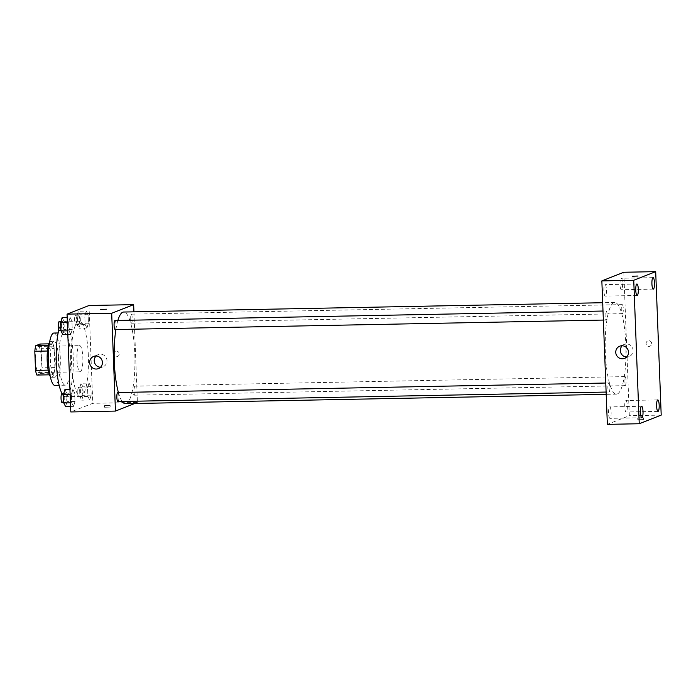 <?xml version="1.0" encoding="UTF-8"?>
<svg xmlns="http://www.w3.org/2000/svg" width="696" height="696" viewBox="0 0 696 696"><rect width="100%" height="100%" fill="white"/><g stroke="black" fill="none" stroke-linecap="round" stroke-linejoin="round"><path stroke-width="0.52" stroke-dasharray="3.48 2.61" d="M80.414 371.777A13.094 2.958 88.9 0 0 82.859 358.127A13.094 2.958 88.9 0 0 79.657 345.642A13.094 2.958 88.9 0 0 76.951 358.788A13.094 2.958 88.9 0 0 80.171 371.821A13.094 2.958 88.9 0 0 80.414 371.777M38.959 372.577A13.094 2.958 88.9 0 0 41.403 358.936A13.094 2.958 88.9 0 0 38.21 346.443A13.094 2.958 88.9 0 0 35.505 359.597A13.094 2.958 88.9 0 0 38.715 372.63A13.094 2.958 88.9 0 0 38.959 372.577M41.386 348.679L42.125 367.81A17.583 3.976 88.9 0 1 41.168 373.369L53.923 373.117A17.583 3.976 88.9 0 0 54.88 367.558L54.14 348.426L41.386 348.679A17.583 3.976 88.9 0 0 40.046 344.024M41.168 373.369L36.879 375.057M54.88 367.558L42.125 367.81M53.923 373.117L49.442 374.813M54.14 348.426A17.583 3.976 88.9 0 0 52.8 343.772L48.833 343.85M49.633 374.805A17.583 3.976 88.9 0 1 48.285 370.15L47.554 351.019A17.583 3.976 88.9 0 1 48.502 345.46L52.8 343.772M49.581 342.258A18.009 4.072 -91.1 0 1 50.869 341.284A18.009 4.072 -91.1 0 1 55.245 357.709A18.009 4.072 -91.1 0 1 51.565 377.293A18.009 4.072 -91.1 0 1 50.242 376.371M58.429 357.648A18.009 4.072 88.9 0 0 54.053 341.223A18.009 4.072 88.9 0 0 50.338 359.31A18.009 4.072 88.9 0 0 54.758 377.232A18.009 4.072 88.9 0 0 55.088 377.162A18.009 4.072 88.9 0 0 58.429 357.648M53.897 333.045A26.187 5.916 -91.1 0 1 60.256 356.926A26.187 5.916 -91.1 0 1 54.914 385.41M70.618 356.726A26.187 5.916 -91.1 0 1 65.276 385.21A26.187 5.916 -91.1 0 1 58.847 359.145A26.187 5.916 -91.1 0 1 64.258 332.836A26.187 5.916 -91.1 0 1 70.618 356.726M58.821 329.965A37.645 8.509 -91.1 0 1 64.032 321.387A37.645 8.509 -91.1 0 1 73.184 355.717A37.645 8.509 -91.1 0 1 65.502 396.668A37.645 8.509 -91.1 0 1 62.04 393.605M88.331 355.421A37.645 8.509 88.9 0 0 79.179 321.091A37.645 8.509 88.9 0 0 71.401 358.901A37.645 8.509 88.9 0 0 80.64 396.372A37.645 8.509 88.9 0 0 81.354 396.224A37.645 8.509 88.9 0 0 88.331 355.421M86.287 311.086L88.096 314.67L88.418 323.144L86.939 328.025L85.129 324.44L84.799 315.967L86.287 311.086L88.096 314.67L88.418 323.144L86.939 328.025L85.129 324.44L84.799 315.967L86.287 311.086L78.309 311.243L80.118 314.827L80.449 323.301L78.961 328.181L77.152 324.597L76.83 316.123L78.309 311.243M70.122 317.437L71.932 321.03L72.262 329.504L70.774 334.385L68.965 330.791L68.643 322.326L70.122 317.437L71.932 321.03L72.262 329.504L70.774 334.385L68.965 330.791L68.643 322.326L70.122 317.437L67.181 317.498M89.01 305.509L92.768 403.323L70.809 411.954M89.053 383.078L90.863 386.671L91.185 395.137L89.697 400.026L87.887 396.433L87.566 387.959L89.053 383.078L90.863 386.671L91.185 395.137L89.697 400.026L87.887 396.433L87.566 387.959L89.053 383.078L81.075 383.235L82.885 386.819L83.216 395.293L81.728 400.174L79.918 396.59L79.596 388.116L81.075 383.235M72.889 389.438L74.698 393.022L75.02 401.496L73.541 406.377L71.731 402.784L71.401 394.319L72.889 389.438L74.698 393.022L75.02 401.496L73.541 406.377L71.731 402.784L71.401 394.319L72.889 389.438L69.948 389.49M133.928 311.834L137.408 402.453L92.768 403.323M116.51 356.77A2.862 2.784 -111.5 0 0 118.99 352.898A2.862 2.784 -111.5 0 0 113.666 354.464A2.862 2.784 -111.5 0 0 117.45 356.587A2.862 2.784 -111.5 0 0 118.99 352.898A2.862 2.784 -111.5 0 0 113.666 354.464A2.862 2.784 -111.5 0 0 116.51 356.77M125.445 403.689A45.832 10.362 88.9 0 0 126.307 403.515A45.832 10.362 88.9 0 0 134.859 355.743A45.832 10.362 88.9 0 0 123.662 312.034M117.868 320.473A45.832 10.362 88.9 0 0 115.884 329.547M118.407 392.509A45.832 10.362 88.9 0 0 122.174 401.47M137.408 402.453L134.728 403.506M115.258 329.539A4.515 1.018 88.9 0 0 116.101 324.832A4.515 1.018 88.9 0 0 114.997 320.525M131.422 323.188A4.515 1.018 88.9 0 0 132.266 318.481A4.515 1.018 88.9 0 0 131.161 314.174A4.515 1.018 88.9 0 0 130.23 318.707A4.515 1.018 88.9 0 0 131.335 323.205A4.515 1.018 88.9 0 0 131.422 323.188M134.189 395.18A4.515 1.018 88.9 0 0 135.033 390.473A4.515 1.018 88.9 0 0 133.928 386.167A4.515 1.018 88.9 0 0 132.997 390.7A4.515 1.018 88.9 0 0 134.102 395.197A4.515 1.018 88.9 0 0 134.189 395.18M117.763 392.518A4.515 1.018 -91.1 0 1 118.877 397.016A4.515 1.018 -91.1 0 1 117.937 401.557M110.09 407.09L104.435 407.256L110.09 407.09M110.029 405.446L104.374 405.611L110.029 405.446M106.401 309.215L100.676 309.433M96.109 356.004A6.551 6.36 68.5 0 1 106.523 358.397A6.551 6.36 68.5 0 1 100.528 367.244M617.335 393.962A45.832 10.362 88.9 0 0 625.895 346.19A45.832 10.362 88.9 0 0 614.69 302.482A45.832 10.362 88.9 0 0 605.224 348.513A45.832 10.362 88.9 0 0 616.473 394.136A45.832 10.362 88.9 0 0 617.335 393.962M608.713 382.983A4.515 1.018 -91.1 0 1 608.791 382.965A4.515 1.018 -91.1 0 1 609.905 387.463A4.515 1.018 -91.1 0 1 608.974 392.005A4.515 1.018 -91.1 0 1 607.869 387.689A4.515 1.018 -91.1 0 1 608.713 382.983M622.45 313.635A4.515 1.018 88.9 0 0 623.294 308.928A4.515 1.018 88.9 0 0 622.189 304.622A4.515 1.018 88.9 0 0 621.258 309.155A4.515 1.018 88.9 0 0 622.363 313.652A4.515 1.018 88.9 0 0 622.45 313.635M625.217 385.627A4.515 1.018 88.9 0 0 626.061 380.921A4.515 1.018 88.9 0 0 624.956 376.614A4.515 1.018 88.9 0 0 624.025 381.147A4.515 1.018 88.9 0 0 625.13 385.645A4.515 1.018 88.9 0 0 625.217 385.627M606.286 319.986A4.515 1.018 88.9 0 0 607.13 315.279A4.515 1.018 88.9 0 0 606.033 310.973A4.515 1.018 88.9 0 0 605.094 315.514A4.515 1.018 88.9 0 0 606.207 320.003A4.515 1.018 88.9 0 0 606.286 319.986M623.807 272.258L629.315 415.73L607.356 424.36M621.528 289.71A5.733 1.296 -91.1 0 1 621.424 289.736A5.733 1.296 -91.1 0 1 620.014 284.02A5.733 1.296 -91.1 0 1 621.197 278.261A5.733 1.296 -91.1 0 1 622.607 283.733A5.733 1.296 -91.1 0 1 621.528 289.71M626.226 411.98A5.733 1.296 -91.1 0 1 626.122 412.006A5.733 1.296 -91.1 0 1 624.712 406.29A5.733 1.296 -91.1 0 1 625.895 400.531A5.733 1.296 -91.1 0 1 627.296 406.003A5.733 1.296 -91.1 0 1 626.226 411.98M610.07 418.34A5.733 1.296 -91.1 0 1 609.957 418.357A5.733 1.296 -91.1 0 1 608.556 412.65A5.733 1.296 -91.1 0 1 609.74 406.89A5.733 1.296 -91.1 0 1 611.14 412.354A5.733 1.296 -91.1 0 1 610.07 418.34M605.372 296.061A5.733 1.296 -91.1 0 1 605.259 296.087A5.733 1.296 -91.1 0 1 603.858 290.38A5.733 1.296 -91.1 0 1 605.042 284.62A5.733 1.296 -91.1 0 1 606.442 290.084A5.733 1.296 -91.1 0 1 605.372 296.061M661.2 415.103L629.315 415.73M643.443 419.558L637.797 419.714L643.443 419.558M651.665 343.502A2.862 2.784 -111.5 0 0 647.828 340.892A2.862 2.784 -111.5 0 0 646.288 344.581A2.862 2.784 -111.5 0 0 651.665 343.502A2.862 2.784 -111.5 0 0 647.828 340.892A2.862 2.784 -111.5 0 0 646.288 344.581A2.862 2.784 -111.5 0 0 651.665 343.502M622.215 345.764A6.551 6.36 68.5 0 1 633.09 350.366A6.551 6.36 68.5 0 1 626.635 357.005M643.382 417.913L637.727 418.079L643.382 417.913M638.006 276.034L632.281 276.251M64.919 389.586L66.729 393.179L67.051 401.644L65.572 406.534M65.415 402.558A4.515 1.018 88.9 0 0 66.259 397.851A4.515 1.018 88.9 0 0 65.154 393.545A4.515 1.018 88.9 0 0 64.223 398.077A4.515 1.018 88.9 0 0 65.328 402.575A4.515 1.018 88.9 0 0 65.415 402.558M74.698 393.022L66.729 393.179M75.02 401.496L67.051 401.644M73.541 406.377L70.601 406.429M71.731 402.784L70.461 402.81M71.401 394.319L70.131 394.345M62.231 402.619A4.515 1.018 88.9 0 0 63.075 397.912A4.515 1.018 88.9 0 0 61.97 393.605M62.153 317.594L63.962 321.187L64.284 329.652L62.805 334.541M62.649 330.565A4.515 1.018 88.9 0 0 63.493 325.858A4.515 1.018 88.9 0 0 62.388 321.552A4.515 1.018 88.9 0 0 61.457 326.085A4.515 1.018 88.9 0 0 62.562 330.583A4.515 1.018 88.9 0 0 62.649 330.565M71.932 321.03L63.962 321.187M72.262 329.504L64.284 329.652M70.774 334.385L67.834 334.437M68.965 330.791L67.695 330.817M68.643 322.326L67.373 322.352M59.464 330.626A4.515 1.018 88.9 0 0 60.308 325.919A4.515 1.018 88.9 0 0 59.203 321.613M81.58 396.207A4.515 1.018 88.9 0 0 82.424 391.5A4.515 1.018 88.9 0 0 81.319 387.185A4.515 1.018 88.9 0 0 80.379 391.726A4.515 1.018 88.9 0 0 81.493 396.224A4.515 1.018 88.9 0 0 81.58 396.207M90.863 386.671L82.885 386.819M91.185 395.137L83.216 395.293M89.697 400.026L81.728 400.174M87.887 396.433L79.918 396.59M87.566 387.959L79.596 388.116M78.387 396.268A4.515 1.018 88.9 0 0 79.231 391.561A4.515 1.018 88.9 0 0 78.126 387.254A4.515 1.018 88.9 0 0 77.195 391.787A4.515 1.018 88.9 0 0 78.3 396.285A4.515 1.018 88.9 0 0 78.387 396.268M78.813 324.214A4.515 1.018 88.9 0 0 79.657 319.507A4.515 1.018 88.9 0 0 78.552 315.192A4.515 1.018 88.9 0 0 77.621 319.734A4.515 1.018 88.9 0 0 78.726 324.232A4.515 1.018 88.9 0 0 78.813 324.214M88.096 314.67L80.118 314.827M88.418 323.144L80.449 323.301M86.939 328.025L78.961 328.181M85.129 324.44L77.152 324.597M84.799 315.967L76.83 316.123M75.62 324.275A4.515 1.018 88.9 0 0 76.464 319.568A4.515 1.018 88.9 0 0 75.359 315.262A4.515 1.018 88.9 0 0 74.428 319.795A4.515 1.018 88.9 0 0 75.533 324.293A4.515 1.018 88.9 0 0 75.62 324.275M38.715 372.63L80.171 371.821M38.21 346.443L79.657 345.642M54.053 341.223L50.869 341.284M54.758 377.232L51.565 377.293M64.258 332.836L58.142 332.958M65.276 385.21L59.16 385.332M79.179 321.091L64.032 321.387M80.64 396.372L65.502 396.668M104.374 405.611L104.435 407.256M110.099 405.394L110.159 407.03M98.214 354.629L93.638 356.43M103.008 366.818L98.432 368.61M614.69 302.482L602.684 302.716M616.473 394.136L606.207 394.336M606.12 392.057L608.974 392.005M605.772 383.026L608.791 382.965M622.189 304.622L131.161 314.174M622.363 313.652L131.335 323.205M624.956 376.614L133.928 386.167M625.13 385.645L134.102 395.197M606.033 310.973L603.006 311.034M606.207 320.003L603.354 320.064M653.083 277.643L621.197 278.261M653.309 289.11L621.424 289.736M657.781 399.913L625.895 400.531M658.007 411.38L626.122 412.006M641.625 406.264L609.74 406.89M641.842 417.739L609.957 418.357M636.927 283.994L605.042 284.62M637.144 295.469L605.259 296.087M624.312 344.398L619.745 346.19M629.106 356.578L624.538 358.379M637.727 418.079L637.797 419.714M643.452 417.852L643.522 419.497M65.154 393.545L63.71 393.571M65.328 402.575L63.745 402.61M62.388 321.552L60.944 321.578M62.562 330.583L60.978 330.617M81.319 387.185L78.126 387.254M81.493 396.224L78.3 396.285M78.552 315.192L75.359 315.262M78.726 324.232L75.533 324.293"/><path stroke-width="1.04" d="M48.172 370.15L35.531 370.402L34.8 351.262A17.583 3.976 88.9 0 1 35.748 345.712L40.046 344.024L48.833 343.85M35.531 370.402A17.583 3.976 88.9 0 0 36.879 375.057L49.442 374.813M50.242 376.371A18.009 4.072 -91.1 0 1 47.145 359.371A18.009 4.072 -91.1 0 1 49.581 342.258M47.45 351.019L34.8 351.262M48.355 345.468L35.748 345.712M59.16 385.332L54.914 385.41A26.187 5.916 -91.1 0 1 48.485 359.345A26.187 5.916 -91.1 0 1 53.897 333.045L58.142 332.958M62.04 393.605A37.645 8.509 -91.1 0 1 58.821 329.965M134.728 403.506L115.449 411.084L70.809 411.954L67.051 314.14L89.01 305.509L133.649 304.639L133.928 311.834M602.684 302.716L123.662 312.034A45.832 10.362 88.9 0 0 117.868 320.473M115.884 329.547A45.832 10.362 88.9 0 0 118.407 392.509M122.174 401.47A45.832 10.362 88.9 0 0 125.445 403.689L606.207 394.336M115.449 411.084L111.691 313.27L133.649 304.639M603.006 311.034L114.997 320.525A4.515 1.018 88.9 0 0 114.066 325.067A4.515 1.018 88.9 0 0 115.179 329.556A4.515 1.018 88.9 0 0 115.258 329.539M606.12 392.057L117.937 401.557A4.515 1.018 -91.1 0 1 116.841 397.242A4.515 1.018 -91.1 0 1 117.676 392.535A4.515 1.018 -91.1 0 1 117.763 392.518L605.772 383.026M111.691 313.27L67.051 314.14M96.283 369.045A6.551 6.36 68.5 0 1 93.638 356.43A6.551 6.36 68.5 0 1 101.947 360.197A6.551 6.36 68.5 0 1 96.283 369.045M100.676 309.442L106.401 309.215M100.528 367.244A6.551 6.36 68.5 0 1 96.109 356.004M607.356 424.36L601.849 280.897L623.807 272.258L655.693 271.64L661.2 415.103L639.241 423.742L607.356 424.36M639.241 423.742L633.734 280.27L655.693 271.64M633.734 280.27L601.849 280.897M632.281 276.251L638.006 276.034M628.514 352.159A6.551 6.36 68.5 0 1 616.221 354.612A6.551 6.36 68.5 0 1 619.745 346.19A6.551 6.36 68.5 0 1 628.514 352.159M635.752 290.232A5.733 1.296 88.9 0 0 637.144 295.469A5.733 1.296 88.9 0 0 637.258 295.443A5.733 1.296 88.9 0 0 638.328 289.466A5.733 1.296 88.9 0 0 636.927 283.994A5.733 1.296 88.9 0 0 635.752 290.232M640.451 412.51A5.733 1.296 88.9 0 0 641.842 417.739A5.733 1.296 88.9 0 0 641.956 417.713A5.733 1.296 88.9 0 0 643.026 411.736A5.733 1.296 88.9 0 0 641.625 406.264A5.733 1.296 88.9 0 0 640.451 412.51M656.615 406.151A5.733 1.296 88.9 0 0 658.007 411.38A5.733 1.296 88.9 0 0 658.112 411.362A5.733 1.296 88.9 0 0 659.182 405.385A5.733 1.296 88.9 0 0 657.781 399.913A5.733 1.296 88.9 0 0 656.615 406.151M651.917 283.881A5.733 1.296 88.9 0 0 653.309 289.11A5.733 1.296 88.9 0 0 653.413 289.092A5.733 1.296 88.9 0 0 654.484 283.115A5.733 1.296 88.9 0 0 653.083 277.643A5.733 1.296 88.9 0 0 651.917 283.881M626.635 357.005A6.551 6.36 68.5 0 1 622.215 345.764M70.601 406.429L65.572 406.534L63.762 402.94L63.432 394.475L64.919 389.586L69.948 389.49M70.461 402.81L63.762 402.94M70.131 394.345L63.432 394.475M63.71 393.571L61.97 393.605A4.515 1.018 88.9 0 0 61.031 398.138A4.515 1.018 88.9 0 0 62.144 402.636A4.515 1.018 88.9 0 0 62.231 402.619M67.834 334.437L62.805 334.541L60.996 330.948L60.665 322.483L62.153 317.594L67.181 317.498M67.695 330.817L60.996 330.948M67.373 322.352L60.665 322.483M60.944 321.578L59.203 321.613A4.515 1.018 88.9 0 0 58.264 326.146A4.515 1.018 88.9 0 0 59.377 330.644A4.515 1.018 88.9 0 0 59.464 330.626M603.354 320.064L115.179 329.556M63.745 402.61L62.144 402.636M60.978 330.617L59.377 330.644"/></g></svg>
